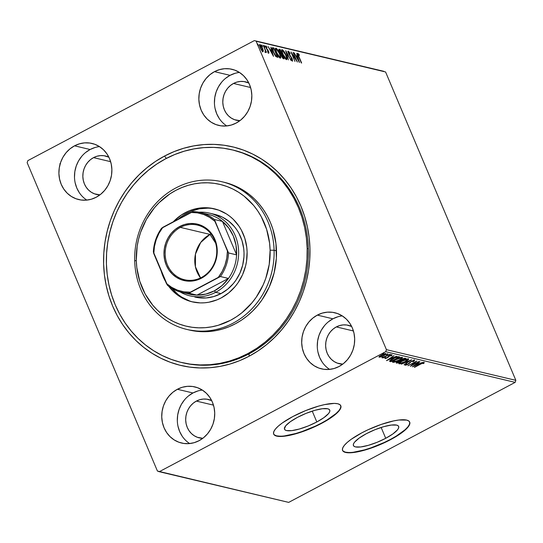 <?xml version="1.0" encoding="UTF-8"?>
<svg xmlns="http://www.w3.org/2000/svg" width="543" height="543" viewBox="0 0 543 543"><rect width="100%" height="100%" fill="white"/><g stroke="black" fill="none" stroke-linecap="round" stroke-linejoin="round"><path stroke-width="0.81" d="M182.183 362.649A109.292 99.892 -76.7 0 0 249.122 353.826L249.067 356.249A112.326 102.668 103.3 0 1 112.639 306.055A112.326 102.668 103.3 0 1 164.509 156.072L155.481 161.447L146.956 167.733L139.001 174.866L131.698 182.787L125.121 191.414L119.331 200.659L114.376 210.446L110.317 220.668L107.188 231.237L105.016 242.042L103.828 252.984L103.625 263.959L104.419 274.853L106.197 285.57L108.946 296.01L112.639 306.055L117.234 315.626L122.698 324.626L128.963 332.961L135.988 340.563L143.685 347.344L151.992 353.255L160.83 358.224L170.108 362.215L179.74 365.181L189.636 367.102L199.695 367.95L209.822 367.726L219.915 366.423L229.886 364.061L239.633 360.661L249.067 356.249L258.088 350.88L266.62 344.595L274.575 337.454L281.878 329.54L288.455 320.913L294.245 311.662L299.2 301.881L303.259 291.652L306.388 281.091L308.56 270.278L309.748 259.337L309.951 248.368L309.157 237.467L307.379 226.75L304.63 216.318L300.937 206.265L296.342 196.695L290.878 187.702L284.607 179.36L277.588 171.764L269.891 164.977L261.583 159.072L252.746 154.097L243.468 150.106L233.836 147.139L223.94 145.219L213.881 144.37L203.754 144.601L193.661 145.897L183.69 148.266L173.943 151.667L164.509 156.072L166.341 158.413L164.509 156.072A112.326 102.668 103.3 0 1 300.937 206.265A112.326 102.668 103.3 0 1 249.067 356.249L249.122 353.826A109.292 99.892 -76.7 0 0 308.024 242.592A109.292 99.892 -76.7 0 0 232.594 149.963A109.292 99.892 103.3 0 1 233.191 150.099A109.292 99.892 103.3 0 1 308.051 242.925A109.292 99.892 103.3 0 1 249.122 353.826A109.292 99.892 103.3 0 1 182.781 362.792L181.579 362.507A109.292 99.892 103.3 0 1 106.414 263.844A109.292 99.892 103.3 0 1 231.997 149.814A109.292 99.892 103.3 0 1 307.162 248.477A109.292 99.892 103.3 0 1 181.579 362.507M385.727 438.296L381.145 427.456L385.727 438.296L377.113 442.294L368.337 445.335L360.735 446.957L355.461 446.903L353.968 446.251L353.323 445.199L353.547 443.794L354.64 442.09L359.215 438.052L366.349 433.708A24.544 6.231 -22.9 0 1 398.65 426.452A24.544 6.231 -22.9 0 1 385.727 438.296A24.544 6.231 -22.9 0 1 353.425 445.552A24.544 6.231 -22.9 0 1 366.349 433.708L374.955 429.71L383.731 426.669L391.333 425.054L396.607 425.101L398.107 425.76L398.752 426.812L398.528 428.217L397.435 429.92L392.86 433.952L385.727 438.296M316.82 421.965L312.239 411.126L316.82 421.965L308.207 425.963L299.431 429.004L291.829 430.619L286.555 430.572L285.061 429.913L284.417 428.861L285.733 425.753L290.308 421.721L297.442 417.377A24.544 6.231 -22.9 0 1 329.744 410.121A24.544 6.231 -22.9 0 1 316.82 421.965A24.544 6.231 -22.9 0 1 284.518 429.221A24.544 6.231 -22.9 0 1 297.442 417.377L306.048 413.379L314.825 410.338L322.427 408.716L327.7 408.77L329.201 409.422L329.845 410.474L329.621 411.879L328.529 413.583L323.954 417.621L316.82 421.965M273.631 433.979A36.429 9.245 157.1 0 0 321.51 423.078L321.626 423.35A36.429 9.245 -22.9 0 1 273.686 434.115A36.429 9.245 -22.9 0 1 292.867 416.535L282.272 422.983L278.321 426.099L275.484 428.97L273.869 431.502L273.529 433.585L274.493 435.147L276.706 436.124L284.539 436.199L289.847 435.289L302.234 431.766L308.845 429.282L321.626 423.35L327.307 420.126L336.165 413.786L339.002 410.908L340.624 408.377L340.956 406.293L339.999 404.732L337.78 403.761L334.386 403.401L324.646 404.589L318.666 406.089L305.641 410.596L292.867 416.535A36.429 9.245 -22.9 0 1 340.8 405.764A36.429 9.245 -22.9 0 1 321.626 423.35L321.51 423.078A36.429 9.245 157.1 0 0 340.739 405.635M342.538 450.31A36.429 9.245 157.1 0 0 390.417 439.409L390.532 439.681A36.429 9.245 -22.9 0 1 342.592 450.452A36.429 9.245 -22.9 0 1 361.767 432.866L351.178 439.314L347.228 442.43L344.391 445.308L342.776 447.832L342.436 449.916L343.4 451.477L345.613 452.455L353.445 452.529L358.753 451.62L371.14 448.097L384.295 442.776L390.532 439.681L401.121 433.233L405.071 430.117L407.908 427.239L409.531 424.714L409.863 422.63L408.906 421.069L406.687 420.092L398.861 420.017L393.553 420.927L381.159 424.45L368.005 429.771L361.767 432.866A36.429 9.245 -22.9 0 1 409.707 422.094A36.429 9.245 -22.9 0 1 390.532 439.681L390.417 439.409A36.429 9.245 157.1 0 0 409.646 421.965M202.363 390.084A28.84 26.363 -76.7 0 0 192.955 392.969L177.378 389.277A28.84 26.363 103.3 0 1 194.883 386.908A28.84 26.363 103.3 0 1 214.634 411.404A28.84 26.363 103.3 0 1 199.091 440.672L203.598 437.678L207.514 433.816L210.691 429.221L212.999 424.09L214.363 418.599L214.723 412.972L214.057 407.426L212.408 402.166L209.822 397.395L206.415 393.302L202.301 390.044L197.652 387.743L192.636 386.487L187.457 386.331L182.299 387.268L177.378 389.277L172.871 392.27L168.954 396.132L165.778 400.727L163.463 405.859L162.099 411.35L161.746 416.976L162.405 422.529L164.061 427.782L166.64 432.554L170.054 436.647L174.16 439.905L178.817 442.206L183.826 443.461L189.012 443.617L194.163 442.681L199.091 440.672A28.84 26.363 103.3 0 1 181.579 443.04A28.84 26.363 103.3 0 1 161.828 418.544A28.84 26.363 103.3 0 1 177.378 389.277L192.955 392.969A28.84 26.363 -76.7 0 0 177.378 417.811A28.84 26.363 -76.7 0 0 189.683 443.556M239.47 72.457A28.84 26.363 -76.7 0 0 230.069 75.341L214.485 71.649A28.84 26.363 103.3 0 1 231.997 69.287A28.84 26.363 103.3 0 1 251.748 93.783A28.84 26.363 103.3 0 1 236.198 123.051L240.705 120.057L244.621 116.188L247.798 111.6L250.113 106.462L251.477 100.978L251.83 95.351L251.171 89.799L249.515 84.538L246.936 79.773L243.522 75.681L239.409 72.423L234.759 70.122L229.75 68.866L224.564 68.703L219.413 69.647L214.485 71.649L209.978 74.642L206.062 78.511L202.885 83.099L200.577 88.237L199.213 93.722L198.853 99.349L199.519 104.901L201.168 110.161L203.754 114.926L207.161 119.019L211.275 122.277L215.924 124.578L220.94 125.833L226.119 125.996L231.277 125.053L236.198 123.051A28.84 26.363 103.3 0 1 218.693 125.413A28.84 26.363 103.3 0 1 198.935 100.917A28.84 26.363 103.3 0 1 214.485 71.649L230.069 75.341A28.84 26.363 -76.7 0 0 214.485 100.19A28.84 26.363 -76.7 0 0 226.798 125.935M99.518 146.624A28.84 26.363 -76.7 0 0 90.118 149.515L74.534 145.823A28.84 26.363 103.3 0 1 92.045 143.454A28.84 26.363 103.3 0 1 111.797 167.95A28.84 26.363 103.3 0 1 96.247 197.218L100.754 194.224L104.67 190.355L107.847 185.767L110.161 180.629L111.525 175.145L111.878 169.518L111.22 163.966L109.564 158.705L106.985 153.94L103.57 149.848L99.457 146.59L94.808 144.289L89.799 143.033L84.613 142.87L79.461 143.814L74.534 145.823L70.027 148.809L66.11 152.678L62.934 157.266L60.626 162.405L59.262 167.896L58.902 173.516L59.567 179.068L61.216 184.328L63.802 189.093L67.21 193.186L71.323 196.444L75.972 198.745L80.988 200L86.167 200.163L91.326 199.22L96.247 197.218A28.84 26.363 103.3 0 1 78.742 199.58A28.84 26.363 103.3 0 1 58.99 175.084A28.84 26.363 103.3 0 1 74.534 145.823L90.118 149.515A28.84 26.363 -76.7 0 0 74.54 174.357A28.84 26.363 -76.7 0 0 86.846 200.102M342.307 315.917A28.84 26.363 -76.7 0 0 332.907 318.802L317.329 315.11A28.84 26.363 103.3 0 1 334.834 312.741A28.84 26.363 103.3 0 1 354.586 337.237A28.84 26.363 103.3 0 1 339.036 366.505L343.549 363.511L347.466 359.642L350.642 355.054L352.95 349.916L354.314 344.432L354.674 338.805L354.009 333.253L352.359 327.992L349.773 323.228L346.366 319.135L342.253 315.877L337.603 313.576L332.587 312.32L327.409 312.164L322.25 313.101L317.329 315.11L312.822 318.103L308.906 321.965L305.729 326.553L303.415 331.692L302.051 337.183L301.698 342.809L302.356 348.355L304.012 353.615L306.591 358.387L310.005 362.473L314.112 365.738L318.768 368.039L323.777 369.288L328.963 369.45L334.115 368.507L339.036 366.505A28.84 26.363 103.3 0 1 321.531 368.867A28.84 26.363 103.3 0 1 301.779 344.371A28.84 26.363 103.3 0 1 317.329 315.11L332.907 318.802A28.84 26.363 -76.7 0 0 317.329 343.644A28.84 26.363 -76.7 0 0 329.635 369.389M336.334 326.913A19.731 18.034 103.3 0 1 348.314 325.298A19.731 18.034 103.3 0 1 351.667 326.486L346.773 325.006L343.23 324.897L339.708 325.542L336.334 326.913L353.425 330.965L336.334 326.913A19.731 18.034 103.3 0 0 325.698 346.936A19.731 18.034 103.3 0 0 339.212 363.701A19.731 18.034 103.3 0 0 342.742 364.143L337.318 363.131L334.135 361.557L331.325 359.323L328.99 356.527L327.225 353.262L326.092 349.665L325.637 345.871L325.881 342.015L326.818 338.262L328.4 334.746L330.572 331.61L333.253 328.963L336.334 326.913M93.545 157.626A19.731 18.034 103.3 0 1 105.525 156.011A19.731 18.034 103.3 0 1 108.878 157.198L103.984 155.719L100.441 155.61L96.912 156.255L93.545 157.626L110.629 161.678L93.545 157.626A19.731 18.034 103.3 0 0 82.903 177.649A19.731 18.034 103.3 0 0 96.416 194.414A19.731 18.034 103.3 0 0 99.953 194.856L94.53 193.844L91.346 192.27L88.529 190.036L86.201 187.24L84.43 183.975L83.303 180.378L82.848 176.577L83.093 172.728L84.022 168.975L85.604 165.459L87.783 162.323L90.457 159.676L93.545 157.626M233.497 83.459A19.731 18.034 103.3 0 1 245.47 81.837A19.731 18.034 103.3 0 1 248.83 83.031L243.936 81.552L240.393 81.443L236.863 82.088L233.497 83.459L250.581 87.511L233.497 83.459A19.731 18.034 103.3 0 0 222.854 103.482A19.731 18.034 103.3 0 0 236.368 120.241A19.731 18.034 103.3 0 0 239.904 120.689L234.481 119.67L231.298 118.096L228.481 115.869L226.146 113.066L224.381 109.808L223.254 106.211L222.8 102.41L223.044 98.561L223.974 94.808L225.555 91.292L227.727 88.149L230.408 85.509L233.497 83.459M196.383 401.087A19.731 18.034 103.3 0 1 208.363 399.465A19.731 18.034 103.3 0 1 211.716 400.653L206.822 399.18L203.279 399.071L199.756 399.709L196.383 401.087L213.474 405.132L196.383 401.087A19.731 18.034 103.3 0 0 185.747 421.11A19.731 18.034 103.3 0 0 199.261 437.868A19.731 18.034 103.3 0 0 202.79 438.31L197.367 437.298L194.184 435.724L191.374 433.497L189.039 430.694L187.274 427.429L186.14 423.832L185.686 420.038L185.93 416.189L186.867 412.429L188.448 408.92L190.62 405.777L193.301 403.13L196.383 401.087M515.85 380.344L386.426 349.665L256.16 41.288L385.584 71.968L515.85 380.344L515.151 382.374L288.679 502.39L159.255 471.711L385.727 351.694L515.151 382.374L288.679 502.39L157.416 471.032L27.15 162.656L157.416 471.032L159.255 471.711L385.727 351.694L386.426 349.665L385.727 351.694L515.151 382.374L515.85 380.344L385.584 71.968L256.16 41.288L386.426 349.665L515.85 380.344M262.751 50.757L263.301 50.716L262.574 48.341L259.887 44.499L259.506 44.696L259.887 44.499C259.262 44.723 259.371 45.816 260.212 47.777L261.563 50.316L262.914 51.66L263.26 50.465L261.991 47.098L260.192 44.641L259.649 44.512L259.506 45.497L261.74 50.567L263.036 51.673L263.301 50.716L262.405 51.931M265.683 52.318L265.765 51.307L265.255 51.578L265.765 51.307L266.518 52.406L263.274 45.408L265.357 50.553L265.337 52.019L265.832 52.25L265.765 51.307L266.518 52.406L263.274 45.408L265.208 50.099L265.337 52.019L265.778 52.311L265.269 52.576M268.805 53.058L268.099 50.295L266.077 47.913L266.233 46.766L266.986 47.601L266.898 47.003L265.615 46.026L266.559 48.843L268.344 51.341L268.093 52.379L268.425 52.203L267.706 51.375L268.928 53.051L268.778 51.7L266.308 47.784L266.111 46.827L266.986 47.601L266.898 47.003L265.765 45.897L266.124 48.022L268.459 51.66L268.425 52.203L267.706 51.375L267.767 51.924L268.934 53.044M272.233 47.933L272.891 47.689L272.247 47.899L272.301 49.155L274.52 54.544L276.088 56.662L277.867 57.388L273.869 47.92L271.907 47.981M279.265 49.203L278.898 49.393L279.265 49.203C278.708 49.27 278.756 50.092 279.407 51.653L281.098 54.232L281.552 56.153L284.104 58.868L280.107 49.399L278.932 49.311L279.061 50.703L281.098 54.232L281.987 57.069L283.059 58.515L284.104 58.868L280.107 49.399L279.597 49.671L279.821 50.207L279.597 49.671L280.107 49.399L279.027 49.216M285.747 50.737L288.353 59.873L286.69 53.017L291.096 60.524L285.699 50.723L288.353 59.873L286.69 53.017L291.096 60.524L285.747 50.737M293.064 52.467L296.037 59.513L290.967 51.972L294.964 61.44L292.304 54.456L297.388 62.017L293.064 52.467L296.037 59.513L290.967 51.972L294.964 61.44L292.304 54.456L297.388 62.017L293.064 52.467M297.978 53.418L297.978 53.418C297.544 53.757 297.754 54.802 298.609 56.553L301.636 63.022L298.392 55.271L298.317 54.388L299.376 55.386L299.227 54.694L297.978 53.418L297.734 54.191L301.311 62.947L298.738 56.845L298.392 54.388L299.376 55.386L299.227 54.694L297.978 53.418L297.299 53.696M299.431 62.499L296.777 53.35L297.272 56.2L296.098 55.922L294.028 52.698L299.431 62.499L296.777 53.35L297.272 56.2L296.098 55.922L294.028 52.698L299.431 62.499M288.306 51.123L288.503 53.479L291.998 59.004L292.086 60.103L291.686 60.314L292.086 60.103L291.007 58.753L292.487 61.074L292.304 59.038L288.598 53.689L288.74 52.101L290.064 53.832L290.125 53.418L288.306 51.123L288.184 52.603L291.998 59.004L292.168 60.103L291.007 58.753L291 59.275L292.582 61.081L292.141 58.664L288.604 52.929L288.74 52.101L290.064 53.832L290.125 53.418L288.503 51.212L287.634 51.402M282.251 49.691L281.769 49.949L282.251 49.691C281.423 50.044 281.586 51.578 282.754 54.286C283.88 57.015 285.129 58.8 286.487 59.649C287.295 59.262 287.125 57.714 285.957 55.006L283.792 51.09L281.932 49.725L281.763 51.13L282.414 53.445L285.041 58.386L286.351 59.608L286.976 59.302L285.957 55.006C284.831 52.318 283.602 50.547 282.251 49.691L281.45 49.976M276.014 48.212L275.532 48.47L276.014 48.212C275.186 48.571 275.349 50.099 276.516 52.814C277.643 55.535 278.892 57.32 280.249 58.169C281.057 57.782 280.887 56.234 279.72 53.526L277.554 49.617L275.695 48.246L275.525 49.651L276.177 51.965L278.803 56.906L280.113 58.128L280.738 57.829L279.72 53.526C278.593 50.838 277.364 49.067 276.014 48.212L275.213 48.503M273.509 56.357L270.855 47.207L271.357 50.058L270.176 49.773L268.113 46.555L273.509 56.357L270.855 47.207L271.357 50.058L270.176 49.773L268.113 46.555L273.509 56.357M264.298 45.544L265.018 47.119L264.298 45.544L263.735 45.816M261.821 44.954L262.541 46.528L261.821 44.954L261.264 45.232M257.789 44.003L258.509 45.571L257.789 44.003L257.233 44.275M383.745 71.289L254.321 40.61L27.849 160.626L254.321 40.61L383.745 71.289M381.138 356.812L384.593 355.197L386.141 353.893L385.096 353.649L382.611 354.511L379.788 356.086L379.007 357.077L380.84 356.914L383.758 355.665C385.618 354.688 386.338 354.002 385.93 353.608L381.396 355.102L379.394 356.405L379.19 357.179L381.138 356.812M389.474 354.531L381.899 357.769L383.596 357.403L382.964 357.986L389.474 354.531L381.946 357.661L383.596 357.403L382.964 357.986L389.474 354.531M385.082 358.577L387.098 357.973L389.521 355.998L391.659 355.645L392.012 355.102L389.317 355.855L386.731 357.912L385.387 357.939L385.082 358.577L387.403 357.817L389.677 355.909L391.659 355.645L391.876 355.02L389.317 355.855L387.05 357.756L385.387 357.939L385.082 358.577L384.763 357.966M389.521 361.129L390.2 361.536L389.976 361L390.607 361.149L389.976 361L390.2 361.536L390.838 361.686L390.906 360.986L390.838 361.686L399.743 356.968L396.607 357.002L391.198 359.588L389.521 361.129L390.838 361.686L399.743 356.968L398.766 356.737C397.327 356.642 395.345 357.28 392.82 358.658L389.541 361.21M405.981 358.448L404.521 358.251L401.623 359.351L400.008 360.715L396.56 362.351L396.193 362.873L397.076 363.165L405.981 358.448L405.139 358.251L401.623 359.351L400.008 360.715L397.72 361.631C396.322 362.371 395.908 362.839 396.478 363.029L397.076 363.165L405.981 358.448M411.628 359.785L401.325 364.177L409.449 360.919L404.067 364.821L411.574 359.771L401.325 364.177L409.449 360.919L404.067 364.821L411.628 359.785M418.938 361.516L412.313 365.032L416.841 361.02L407.936 365.744L414.9 362.296L410.359 366.315L419.264 361.597L412.313 365.032L416.841 361.02L407.936 365.744L414.9 362.296L410.359 366.315L418.938 361.516M420.526 364.183L423.031 363.077L423.099 363.64L423.947 363.321L424.185 362.588L422.352 363.029L414.282 367.244L420.445 363.98L423.275 363.07L423.099 363.64L423.947 363.321L424.185 362.588L420.296 364.061L414.601 367.319L420.526 364.183M412.402 366.796L422.651 362.398L419.013 363.729L417.832 363.443L419.909 361.747L412.347 366.79L422.651 362.398L419.013 363.729L417.832 363.443L419.909 361.747L412.402 366.796M406.049 364.767L406.626 364.027L405.825 364.258L405.132 365.249L409.15 363.572L408.967 363.138L409.15 363.572L409.877 362.812L409.693 362.378L409.877 362.812L411.445 361.244L413.623 360.783L413.474 360.43L412.795 361.726L413.508 361.55L414.513 360.294L411.431 361.251L407.752 364.19L406.164 364.781L406.626 364.027L405.825 364.258L404.997 365.113L406.008 365.14L408.621 363.946L411.526 361.448L413.495 360.769L412.795 361.726L413.508 361.55L414.669 360.409L411.221 361.36L407.596 364.272L406.049 364.767L405.736 364.177M405.438 361.706L408.723 359.269L408.248 358.828L406.476 359.147L401.386 361.394L398.854 363.681L401.128 363.532L405.438 361.706C407.99 360.362 408.994 359.418 408.465 358.862C406.788 358.909 404.691 359.609 402.166 360.959C399.58 362.317 398.562 363.274 399.125 363.83C400.815 363.762 402.92 363.057 405.438 361.706M399.2 360.226L402.485 357.789L402.01 357.355L400.239 357.667L395.148 359.914L392.616 362.201L394.89 362.052L399.2 360.226C401.752 358.882 402.757 357.939 402.227 357.382C400.551 357.43 398.453 358.129 395.928 359.486C393.342 360.837 392.324 361.794 392.888 362.351C394.578 362.283 396.682 361.577 399.2 360.226M386.48 360.654L396.729 356.256L393.091 357.579L391.917 357.301L393.987 355.604L386.48 360.654L396.729 356.256L393.091 357.579L391.917 357.301L393.987 355.604L386.48 360.654M389.867 355.108L390.152 354.66L388.903 355.258L390.336 354.654M387.39 354.525L387.675 354.077L386.433 354.674L387.865 354.063M383.358 353.568L383.643 353.12L382.394 353.717L383.833 353.113M27.15 162.656L27.849 160.626L27.15 162.656M337.834 316.793L332.907 318.802L328.4 321.795M324.483 325.657L321.307 330.246L318.992 335.384L317.635 340.875L317.275 346.502M317.933 352.047L319.589 357.308L322.169 362.079M95.039 147.506L90.118 149.515L85.611 152.502M81.694 156.37L78.518 160.959L76.203 166.097L74.839 171.588L74.486 177.215M75.144 182.76L76.801 188.021L79.38 192.785M234.99 73.339L230.069 75.341L225.562 78.335M221.639 82.203L218.469 86.792L216.155 91.93L214.79 97.414L214.437 103.041M215.096 108.593L216.752 113.854L219.331 118.618M197.883 390.96L192.955 392.969L188.448 395.962M184.532 399.824L181.355 404.42L179.041 409.558L177.683 415.042L177.323 420.669M177.982 426.221L179.638 431.481L182.217 436.246M343.285 451.206L345.504 452.183L348.891 452.536M353.33 452.258L364.611 449.855L371.032 447.826L384.186 442.504L390.417 439.409L396.098 436.192L404.956 429.846L407.793 426.968L409.415 424.443L409.748 422.359M274.378 434.875L276.597 435.853L279.984 436.205M284.423 435.927L295.704 433.524L302.125 431.495L315.279 426.174L321.51 423.078L327.191 419.854L336.049 413.515L338.893 410.637L340.509 408.112L340.841 406.021M423.954 362.045L423.947 363.321L423.716 362.778L423.275 362.948L423.934 362.541M423.309 363.084L423.16 362.731M418.402 363.579L417.818 363.837L418.402 363.579M417.73 363.634L417.248 363.518L417.961 364.177L417.73 363.634M414.519 365.656L416.956 363.715L417.961 364.177L414.519 365.656L417.058 363.966L417.961 364.177L414.519 365.656M412.164 364.672L412.313 365.032L412.164 364.672M414.289 359.751L413.284 361.007M413.623 360.783L413.481 360.301M405.899 364.563L405.295 364.706M413.556 360.81L414.241 360.24M406.951 363.932L406.503 364.109M405.119 364.726L406.171 364.475M399.845 363.247L398.915 363.287L399.125 363.83L398.901 363.308L399.865 363.247M398.61 363.104L399.125 363.83M408.431 358.855L407.786 359.52M407.338 359.873L408.499 358.726M400.021 363.342L400.13 362.609L402.404 360.837L407.562 359.344L407.379 358.916L407.766 359.466L404.786 361.801L400.021 363.342C399.614 362.88 400.435 362.113 402.492 361.041L407.562 359.344C407.969 359.799 407.155 360.559 405.112 361.631L400.021 363.342L399.58 362.602M407.562 359.344L407.508 358.889M405.119 358.244L404.603 358.516L405.119 358.244M400.938 360.457L400.374 360.756L400.938 360.457L400.666 359.928L400.863 360.396L401.861 359.228L404.372 358.767L404.189 358.326L404.745 358.855L404.379 358.278L404.745 358.855L401.433 360.606L400.877 360.219L402.668 359.093L404.745 358.855L400.931 360.457M397.177 362.452L397.076 363.165L396.37 362.514L397.177 362.452M396.295 362.588L396.478 363.029L396.295 362.588M397.666 362.609L397.164 362.351L397.978 361.495L400.354 361.054L400.123 360.511L400.517 361.095L400.293 360.552L400.517 361.095L397.666 362.609L398.223 361.611L400.517 361.095L397.666 362.609M400.632 359.853L401.039 360.029M397.333 362.527L396.933 361.882M393.607 361.767L392.677 361.814M392.664 361.828L392.888 362.351L392.664 361.828M392.372 361.624L392.888 362.351M402.193 357.375L401.548 358.047M392.657 361.808L393.627 361.767M401.101 358.394L402.261 357.246M401.325 357.871L401.005 358.787L398.874 360.152L393.784 361.862C393.376 361.4 394.198 360.633 396.254 359.561L401.325 357.871C401.732 358.319 400.917 359.079 398.874 360.152L393.784 361.862L393.892 361.129L396.166 359.357L401.325 357.871L401.141 357.437L401.542 358.013L401.311 357.47M393.342 361.122L393.784 361.862M398.881 356.765L398.365 357.036L398.881 356.765M397.707 356.703L398.508 357.375L391.428 361.129L390.539 360.728L390.308 360.185L390.987 360.538M390.539 360.728L390.322 360.226L390.539 360.728L394.836 357.918L397.069 357.213L398.508 357.375L397.931 356.751L398.508 357.375L391.428 361.129L390.627 360.851L393.057 358.536L396.94 356.9L398.162 357.294L397.754 356.717M392.487 357.437L391.897 357.688L392.487 357.437M391.815 357.491L391.327 357.375L392.046 358.034L391.815 357.491M388.605 359.514L391.035 357.572L392.046 358.034L388.605 359.514L391.143 357.817L392.046 358.034L388.605 359.514M385.863 358.142L386.134 357.688M391.652 354.477L391.659 355.645L391.876 355.02M391.659 355.645L391.075 355.224L391.557 354.993M391.116 355.448L390.872 355.916M388.618 356.262L388.802 356.697L388.618 356.262M388.578 356.154L388.075 356.717L388.306 357.26L388.394 356.418M385.72 357.898L385.313 358.007M385.279 358.013L385.897 357.844M389.324 354.979L388.856 355.441M386.854 354.396L386.378 354.85M379.822 356.588L379.136 356.663M379.034 356.805L379.19 357.179L379.034 356.805M385.761 353.581L385.245 354.056M379.991 356.751L381.641 354.973L385.13 354.029L384.98 353.676L385.13 354.029C385.401 354.341 384.838 354.857 383.446 355.584L379.991 356.751C379.754 356.432 380.331 355.903 381.722 355.176L385.13 354.029L383.758 355.665L379.991 356.751L379.625 356.127M379.109 356.656L379.937 356.561M385.068 354.185L385.7 353.656M385.13 354.029L385.041 353.581M382.822 353.439L382.347 353.893M59.825 163.837L60.504 163.518M297.679 53.791L298.29 54.402M297.802 54.66L298.392 54.388M298.263 54.456L297.863 54.653M298.392 54.531L297.598 53.737M295.989 56.282L297.272 56.2L295.989 56.282M297.048 56.316L297.265 57.069L297.048 56.316M298.209 60.327L296.403 57.049L297.544 57.137L298.202 60.334M288.17 52.366L288.74 52.101M292.1 60.137L292.256 60.945M291.666 60.368L292.086 60.103M291.577 60.375L291.489 59.275M291.645 59.689L291.727 60.056M292.236 61.162L292.08 60.063M286.446 58.413L286.446 59.635M281.763 49.963L282.727 50.682L281.742 49.956M286.433 59.689L286.371 58.047M285.889 58.807L285.475 58.922L286.059 58.671L283.073 54.368C282.129 52.176 282 50.94 282.679 50.662L285.638 54.938C286.575 57.11 286.718 58.359 286.059 58.671L285.55 58.943L286.276 58.658L284.899 57.633L283.222 54.714L282.265 51.809L282.421 50.696L283.826 51.687L285.489 54.592L286.446 57.49L286.059 58.671M281.769 51.171L282.679 50.662M281.41 53.954L281.729 54.721L281.41 53.954M283.1 57.965L283.412 58.698L283.1 57.965M278.878 49.494L279.597 49.671L278.878 49.494M280.446 53.811L281.518 53.777L279.733 51.728L279.821 50.207L280.188 50.295L281.681 53.811L280.738 53.967M282.591 57.449L281.634 56.336L282.089 54.782L283.371 57.816L282.564 57.992L283.039 57.741L281.532 54.999L282.089 54.782L283.371 57.816L282.591 58.026L283.371 57.816L282.584 57.443M280.955 53.54L280.602 53.73L280.955 53.54L279.496 51.857L279.475 50.221L280.188 50.295L281.681 53.811L280.955 53.54M281.125 55.019L281.926 54.748M280.208 56.934L280.208 58.162M275.525 48.483L276.489 49.203L275.511 48.483M280.195 58.21L280.134 56.567M279.652 57.327L279.238 57.443L279.821 57.198L276.835 52.888C275.892 50.703 275.763 49.467 276.441 49.182L279.401 53.458C280.337 55.63 280.48 56.879 279.821 57.198L279.312 57.463L280.039 57.178L278.661 56.16L276.984 53.234L276.027 50.329L276.183 49.216L277.588 50.207L279.095 52.773L280.208 56.01L279.821 57.198M275.532 49.691L276.441 49.182M272.891 47.689C271.921 47.77 272.029 49.175 273.231 51.924L276.088 56.662L277.867 57.388L273.869 47.92L273.36 48.191L273.584 48.727L273.36 48.191L272.206 47.927M276.862 56.486L277.174 57.219L276.862 56.486M275.369 56.072L277.134 56.343L275.878 55.807L273.557 51.999L272.844 48.768L273.95 48.816L277.134 56.343L275.661 56.275M272.491 48.951L272.885 48.958M276.421 56.126L275.491 56.01L275.878 55.807L273.319 52.128L272.844 48.768L272.335 49.04L273.95 48.816L277.134 56.343L276.435 56.133M273.095 48.999L272.335 49.04L273.095 48.999M270.068 50.139L271.357 50.058L270.068 50.139M271.127 50.173L271.351 50.927L271.127 50.173M272.294 54.185L270.726 50.777L271.629 50.994L272.281 54.191M267.977 52.467L268.425 52.203M267.76 51.449L267.495 50.967M265.33 46.175L266.389 47.268M266.477 47.865L265.724 47.037L266.111 46.834M265.649 47.044L266.233 46.766M268.147 51.653L268.296 53.323M268.52 52.97L268.269 51.972M266.111 46.874L265.561 46.298M264.964 47.119L264.509 47.384M265.364 52.284L265.255 51.578L265.174 52.583M264.93 51.741L265.378 51.476M262.493 46.535L262.038 46.8M259.479 44.804L262.249 48.259L262.554 50.811L260.294 47.974L260.246 45.347L262.595 49.169L262.819 50.614L262.113 51.042L262.554 50.811L260.531 47.852L260.151 45.34M262.771 51.734L262.751 50.73M260.491 45.761L259.452 44.791M259.581 45.626L260.246 45.347M262.194 51.069L262.554 50.811M258.454 45.578L258 45.843M296.641 56.92L297.544 57.137L298.44 60.212L296.641 56.92M278.98 50.485L279.821 50.207M272.844 48.768L272.41 48.979M270.726 50.777L271.629 50.994L272.518 54.062L270.726 50.777M274.093 250.262L270.109 250.187A72.864 66.599 103.3 0 1 205.22 327.673A72.864 66.599 103.3 0 1 136.279 260.43L134.691 260.932A75.898 69.368 -76.7 0 0 206.503 330.972A75.898 69.368 -76.7 0 0 274.093 250.262A75.898 69.368 103.3 0 1 186.887 329.445A75.898 69.368 103.3 0 1 134.691 260.932A75.898 69.368 103.3 0 1 221.897 181.742A75.898 69.368 103.3 0 1 274.093 250.262L276.489 250.825L274.093 250.262A75.898 69.368 -76.7 0 0 202.281 180.215A75.898 69.368 -76.7 0 0 134.691 260.932L136.279 260.43L136.802 267.502L139.748 281.213L145.137 293.939L152.753 305.173L157.307 310.101L162.309 314.492L167.706 318.32L173.434 321.537L179.461 324.123L185.706 326.044L192.127 327.28L198.65 327.823L205.22 327.673L211.77 326.818L218.232 325.284L230.673 320.2L236.524 316.712L242.056 312.632L251.938 302.858L256.201 297.259L263.158 284.905L265.792 278.267L269.219 264.4L270.109 250.187L269.586 243.121L266.64 229.404L261.251 216.684L257.701 210.847L253.635 205.444L244.078 196.125L238.682 192.297L232.947 189.079L226.926 186.5L220.675 184.579L214.261 183.337L207.731 182.794L201.168 182.95L194.618 183.799L188.149 185.339L181.83 187.552L175.715 190.417L169.864 193.905L159.174 202.62L154.443 207.765L146.427 219.365L140.596 232.35L138.574 239.205L137.169 246.217L136.279 260.43A72.864 66.599 103.3 0 1 201.168 182.95A72.864 66.599 103.3 0 1 270.109 250.187L274.093 250.262M209.401 213.1A42.503 38.845 103.3 0 1 238.513 249.203A42.503 38.845 103.3 0 1 215.598 292.331L220.987 293.607L215.598 292.331A42.503 38.845 103.3 0 1 189.792 295.813A42.503 38.845 103.3 0 1 180.032 291.903A42.503 38.845 -76.7 0 0 215.598 292.331A42.503 38.845 -76.7 0 0 237.712 243.576A42.503 38.845 -76.7 0 0 198.921 212.211A42.503 38.845 103.3 0 1 209.401 213.1L214.79 214.376A42.503 38.845 103.3 0 1 244.024 252.746L243.95 256.9L242.687 265.127L239.972 273L235.913 280.202L233.429 283.473L227.66 289.175L221.021 293.587L213.766 296.553L206.17 297.944L198.534 297.72L194.788 296.994M173.271 221.788A47.818 43.705 103.3 0 1 214.22 208.784A47.818 43.705 103.3 0 1 247.106 251.945L246.522 261.278L245.599 265.88L242.545 274.731L237.983 282.835L235.187 286.514L228.698 292.928L221.225 297.897L217.214 299.777L208.817 302.241L204.521 302.797L200.211 302.899L191.72 301.725L187.62 300.469L179.903 296.661L173.081 291.265L168.676 286.249A47.818 43.705 103.3 0 0 192.168 301.833A47.818 43.705 103.3 0 0 247.106 251.945L246.766 247.309L244.825 238.309L241.296 229.96L238.968 226.132L233.3 219.352L230.022 216.467L226.485 213.956L218.768 210.155L210.453 208.078L206.17 207.725L201.86 207.82L193.322 209.394L189.174 210.84L181.321 215.014L173.271 221.788M215.116 209.007A47.818 43.705 -76.7 0 0 178.294 219.128L183.12 215.442L190.973 211.268L199.362 208.804L207.969 208.145M308.356 248.762L307.162 248.477L308.356 248.762M224.999 182.482L231.508 184.484L237.786 187.172L243.759 190.525L249.373 194.509L254.579 199.091L259.33 204.222L263.572 209.849L267.265 215.924L270.373 222.386L272.878 229.173L275.946 243.468L276.36 258.237L274.1 272.939L269.253 286.989L262.004 299.858L257.565 305.689L252.638 311.044L247.269 315.87L241.506 320.126L235.411 323.757L229.044 326.743L222.454 329.051L215.72 330.653L208.899 331.535L202.057 331.698L189.256 330.008A75.898 69.368 -76.7 0 0 276.489 250.825A75.898 69.368 -76.7 0 0 224.293 182.312L221.897 181.742M165.567 281.512L161.244 271.276A47.818 43.705 103.3 0 0 165.567 281.512M307.162 248.477L306.971 259.154L305.824 269.803L303.72 280.317L300.679 290.6L296.743 300.55L291.93 310.073L286.304 319.08L279.91 327.477L272.81 335.194L265.079 342.144L256.785 348.267L248.008 353.5L238.832 357.796L229.35 361.115L219.65 363.43L209.829 364.706L199.973 364.93L190.186 364.115L180.561 362.262L171.188 359.378L162.153 355.509L153.554 350.676L145.463 344.941L137.963 338.343L131.128 330.959L125.019 322.854L119.704 314.105L115.218 304.799L111.62 295.019L108.939 284.871L107.195 274.446L106.414 263.844L106.604 253.167L107.752 242.524L109.856 232.004L112.896 221.72L116.833 211.77L121.646 202.247L127.272 193.24L133.666 184.844L140.766 177.133L148.497 170.183L156.791 164.061L165.567 158.821L174.744 154.524L184.226 151.205L193.926 148.897L203.747 147.621L213.603 147.391L223.39 148.205L233.015 150.065L242.388 152.943L251.423 156.818L260.022 161.644L268.113 167.387L275.613 173.977L282.448 181.369L288.557 189.473L293.872 198.222L298.358 207.528L301.956 217.302L304.637 227.449L306.374 237.875L307.162 248.477M189.412 300.897L181.701 297.089L178.158 294.577L171.785 288.34A47.818 43.705 -76.7 0 0 193.064 302.037M215.191 214.478L222.345 217.098L228.841 221.211L234.413 226.648L236.789 229.798L238.859 233.205L242.002 240.624L243.719 248.626L244.024 252.746A42.503 38.845 103.3 0 1 195.188 297.096M201.541 277.432A28.08 25.67 -76.7 0 0 214.505 239.938A28.08 25.67 -76.7 0 0 180.398 227.388L179.699 226.492A28.989 26.498 103.3 0 1 214.913 239.449A28.989 26.498 103.3 0 1 201.521 278.159L201.541 277.432A28.08 25.67 103.3 0 1 184.491 279.74A28.08 25.67 103.3 0 1 165.262 255.889A28.08 25.67 103.3 0 1 180.398 227.388A28.08 25.67 103.3 0 1 197.448 225.087A28.08 25.67 103.3 0 1 216.677 248.938A28.08 25.67 103.3 0 1 201.541 277.432L201.521 278.159L196.573 280.174L191.394 281.125L186.181 280.962L181.145 279.699L176.468 277.385L172.335 274.113L168.907 270L166.307 265.208L164.644 259.921L163.986 254.341L164.339 248.68L165.71 243.169L168.038 238.004L171.228 233.388L175.165 229.506L179.699 226.492L184.647 224.476L189.826 223.533L195.039 223.696L200.075 224.951L204.752 227.266L208.885 230.544L212.313 234.657L214.913 239.449L216.576 244.737L217.234 250.316L216.881 255.97L215.51 261.488L213.182 266.654L209.992 271.269L206.055 275.152L201.521 278.159A28.989 26.498 103.3 0 1 166.307 265.208A28.989 26.498 103.3 0 1 179.699 226.492L180.398 227.388L209.998 234.406L180.398 227.388A28.08 25.67 -76.7 0 0 167.434 264.889A28.08 25.67 -76.7 0 0 201.541 277.432M210.989 233.911A28.08 25.67 -76.7 0 0 209.998 234.406L210.989 233.911M215.619 243.081L209.998 234.406L215.619 243.081M204.378 213.725A40.983 37.46 103.3 0 1 222.467 221.401A40.983 37.46 103.3 0 1 236.599 254.864L236.015 245.232L233.347 236.11L228.746 228.019L222.467 221.401L236.599 254.864A40.983 37.46 103.3 0 1 228.447 278.437A40.983 37.46 103.3 0 1 214.424 290.831L222.087 285.516L228.447 278.437L196.973 295.114L205.892 294.096L214.424 290.831L215.598 292.331L214.424 290.831A40.983 37.46 103.3 0 1 196.973 295.114A40.983 37.46 103.3 0 1 185.591 293.003M200.421 212.53L208.451 214.437A40.983 37.46 -76.7 0 1 222.467 221.401L214.437 219.501L214.858 221.272A40.073 36.625 103.3 0 0 190.892 212.449L192.996 211.614A40.983 37.46 103.3 0 1 200.421 212.53A40.983 37.46 103.3 0 1 214.437 219.501A40.983 37.46 -76.7 0 0 192.996 211.614L161.522 228.291A40.983 37.46 -76.7 0 0 153.37 251.864L167.502 285.326A40.983 37.46 -76.7 0 0 188.944 293.213L220.417 276.536L228.447 278.437L196.973 295.114L188.944 293.213A40.983 37.46 103.3 0 1 181.518 292.29A40.983 37.46 103.3 0 1 167.502 285.326L166.362 283.385L171.642 287.328L177.527 290.166L183.819 291.808L190.328 292.202L218.313 277.371L222.168 271.48L225.026 264.991L226.798 258.095L227.429 251.022L214.437 219.501L222.467 221.401L236.599 254.864L228.569 252.963L214.858 221.272L209.578 217.329L203.693 214.492L197.401 212.849L190.892 212.449L162.907 227.279L159.051 233.171L156.194 239.667L154.422 246.556L153.791 253.635L166.362 283.385A40.073 36.625 103.3 0 0 190.328 292.202L188.944 293.213L196.973 295.114A40.983 37.46 -76.7 0 1 189.548 294.197L181.518 292.29M228.447 278.437A40.983 37.46 -76.7 0 0 236.599 254.864L228.569 252.963A40.983 37.46 103.3 0 1 220.417 276.536L228.447 278.437M153.37 251.864A40.983 37.46 103.3 0 1 161.522 228.291L162.907 227.279A40.073 36.625 103.3 0 0 153.791 253.635L153.37 251.864M200.55 277.928L195.419 266.762L195.466 254.076L200.686 242.497L209.998 234.406A28.08 25.67 -76.7 0 0 200.55 277.928M220.417 276.536A40.983 37.46 -76.7 0 0 228.569 252.963L227.429 251.022A40.073 36.625 103.3 0 1 218.313 277.371L220.417 276.536M423.35 363.124L423.126 362.581M385.808 358.108L385.578 357.565M392.019 355.108L391.788 354.572M391.191 355.495L390.96 354.959M390.383 354.681L390.159 354.145M382.781 357.396L382.557 356.86M387.912 354.097L387.682 353.554M383.881 353.14L383.65 352.597M189.283 330.015L186.887 329.445M232.037 149.827L233.191 150.099"/></g></svg>
